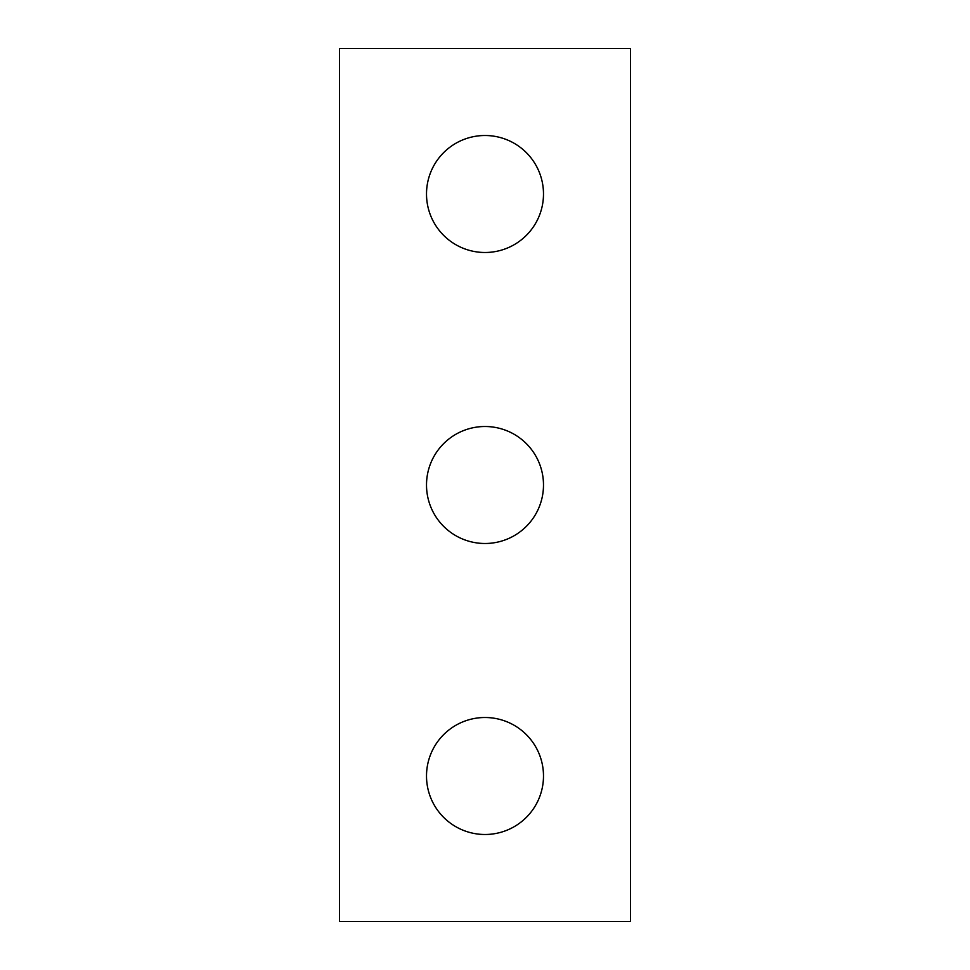 <?xml version="1.0" encoding="UTF-8"?>
<svg xmlns="http://www.w3.org/2000/svg" width="970" height="970" viewBox="0 0 970 970"><rect width="100%" height="100%" fill="white"/><g stroke="black" fill="none" stroke-linecap="round" stroke-linejoin="round"><path stroke-width="1.45" d="M485 426.509A58.491 58.491 0 0 0 426.509 485A58.491 58.491 0 0 0 485 543.491A58.491 58.491 0 0 0 543.491 485A58.491 58.491 0 0 0 485 426.509M485 135.509A58.491 58.491 0 0 0 426.509 194A58.491 58.491 0 0 0 485 252.491A58.491 58.491 0 0 0 543.491 194A58.491 58.491 0 0 0 485 135.509M485 717.509A58.491 58.491 0 0 0 426.509 776A58.491 58.491 0 0 0 485 834.491A58.491 58.491 0 0 0 543.491 776A58.491 58.491 0 0 0 485 717.509M630.5 921.5L339.5 921.5L339.5 48.5L630.5 48.5L630.5 921.5"/></g></svg>
